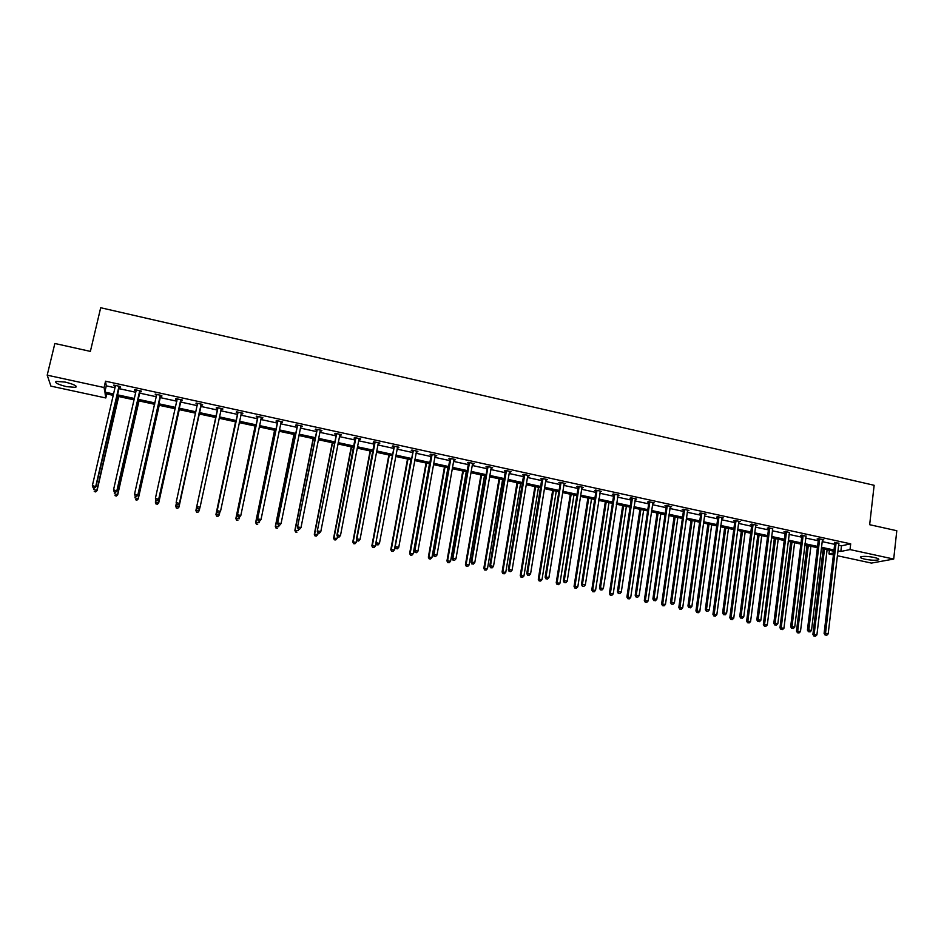 <?xml version="1.0" encoding="UTF-8"?>
<svg xmlns="http://www.w3.org/2000/svg" width="944" height="944" viewBox="0 0 944 944"><rect width="100%" height="100%" fill="white"/><g stroke="black" fill="none" stroke-linecap="round" stroke-linejoin="round"><path stroke-width="1.42" d="M65.254 382.096C73.856 384.279 77.325 386.037 75.697 387.382L66.576 386.651C57.997 384.491 54.504 382.721 56.109 381.364L65.254 382.096M874.215 557.456C878.156 558.376 879.548 559.167 878.404 559.839C875.536 560.547 871.064 560.323 864.987 559.19C861.046 558.27 859.642 557.479 860.786 556.795C863.63 556.087 868.114 556.311 874.215 557.456M106.743 393.943L105.811 397.967L50.917 386.131L47.2 375.169L54.858 343.486L90.376 351.392L100.689 307.732L874.144 485.287L869.66 524.699L896.8 530.729L893.697 559.06L871.454 563.084L837.411 555.745M833.422 554.883L828.938 553.916L833.646 552.948M829.375 550.269L828.938 553.916M139.795 391.453L141.27 391.772L141.234 391.064L134.603 389.612L134.65 390.332L136.113 390.651L136.089 389.943M180.764 400.374L182.227 400.693L182.286 400.008L175.749 398.58L175.702 399.277L177.165 399.583M222.808 408.835L222.666 409.495L222.819 408.846L216.365 407.43L216.211 408.103L216.365 407.43M222.666 409.495L221.226 409.189M217.663 408.41L216.211 408.103M262.727 417.531L262.585 418.192L262.833 417.567L256.449 416.174L256.225 416.811L257.641 417.118M262.585 418.192L261.158 417.885M302.139 426.122L301.997 426.782L302.34 426.169L296.038 424.8L295.72 425.414L297.124 425.72M301.997 426.782L300.64 426.487M341.055 434.606L340.926 435.267L341.35 434.677L335.132 433.32L334.719 433.91L336.111 434.216M340.926 435.267L339.675 434.995M379.488 442.984L379.37 443.633L379.877 443.066L373.741 441.733L373.234 442.299L374.615 442.606M379.37 443.633L378.225 443.385L360.03 539.484L356.903 538.859L375.11 442.028M417.449 451.256L417.331 451.905L417.921 451.362L411.855 450.04L411.277 450.583L412.634 450.878M417.331 451.905L416.292 451.68M454.937 459.433L454.831 460.07L455.504 459.551L449.509 458.241L448.848 458.772L450.194 459.067M454.831 460.07L453.887 459.87L437.001 555.001L433.957 554.388L450.854 458.536M491.977 467.504L491.871 468.141L492.615 467.646L486.703 466.348L485.959 466.855L487.281 467.15M491.871 468.141L491.033 467.964M528.557 475.469L528.451 476.118L529.277 475.634L523.436 474.36L522.622 474.844L523.932 475.127M528.451 476.118L527.72 475.953L512.085 570.141L509.111 569.539L524.746 474.643M564.701 483.352L564.606 483.989L565.503 483.529L559.733 482.266L558.836 482.726L560.134 483.009M564.606 483.989L563.957 483.847M561.043 483.21L560.417 483.068M600.408 491.14L600.313 491.765L601.293 491.328L595.581 490.078L594.626 490.526L595.9 490.809M600.313 491.765L585.327 584.902L582.424 584.324L596.915 491.01L596.195 490.868M635.69 498.821L635.595 499.447L636.645 499.034L631.005 497.807L629.978 498.231L631.229 498.503M632.268 498.078L631.288 499.14L617.4 591.794L618.426 591.569L632.327 498.715L631.56 498.574M670.559 506.421L670.464 507.046L671.585 506.645L666.016 505.429L664.906 505.842L666.157 506.102M705.015 513.925L704.92 514.551L706.112 514.173L700.601 512.97L699.433 513.359L700.66 513.63M738.975 521.973L739.01 521.336L738.975 521.973L740.226 521.607L734.786 520.415L733.547 520.793L734.762 521.053M772.699 528.77L768.569 527.779L767.26 528.133L768.463 528.392M805.928 536.275L801.952 535.059L800.595 535.39L801.775 535.649M839.039 543.142L834.708 542.824M838.661 545.207L841.493 545.821L850.686 543.85L105.539 381.211L106.271 385.86L114.967 387.748M118.555 388.527L135.747 392.267M139.252 393.034L156.374 396.763M159.807 397.507L176.882 401.224M180.245 401.955L197.249 405.649M200.541 406.368L217.486 410.062M220.719 410.758L237.546 414.416M240.814 415.136L257.476 418.758M260.768 419.478L277.288 423.065M280.604 423.785L296.971 427.349M300.31 428.08L316.523 431.609M319.898 432.34L335.97 435.833M339.356 436.576L355.274 440.034M358.696 440.777L374.473 444.211M377.919 444.966L393.554 448.365M397.023 449.12L412.504 452.483M415.997 453.25L431.349 456.589M434.865 457.356L450.064 460.66M453.616 461.427L468.672 464.708M472.248 465.486L487.175 468.731M490.762 469.51L505.559 472.732M509.17 473.522L523.826 476.708M527.46 477.499L541.986 480.661M545.644 481.452L560.028 484.579M563.71 485.381L577.976 488.485M581.681 489.287L595.806 492.367M599.534 493.181L613.529 496.225M617.282 497.04L631.158 500.06M634.923 500.875L648.67 503.872M652.457 504.686L666.075 507.66M669.886 508.486L683.385 511.424M687.208 512.25L700.59 515.164M704.436 516.002L717.7 518.881M721.558 519.731L734.703 522.587M738.586 523.424L751.613 526.268M755.507 527.106L768.416 529.914M772.334 530.776L785.125 533.561M789.054 534.41L801.739 537.171M805.68 538.033L818.247 540.759M822.224 541.62L834.673 544.334M822.613 539.555L822.401 540.121L823.793 539.815L818.507 538.67L817.115 538.989L818.295 539.248M789.361 532.51L785.314 531.437L783.98 531.779L785.172 532.038M741.264 618.037L742.362 618.261L741.264 618.037L741.028 616.29L753.005 525.006L751.731 525.36L739.754 616.456L743.766 616.845L755.707 525.596L757.135 525.289L751.731 524.109L750.456 524.475L751.66 524.734M722.089 517.654L721.995 518.268L723.222 517.902L717.747 516.71L716.543 517.088L717.759 517.347M687.834 510.185L687.751 510.81L688.896 510.421L683.362 509.217L682.217 509.607L683.456 509.878M653.177 502.633L653.083 503.258L654.168 502.845L648.563 501.63L647.49 502.043L648.74 502.314M618.108 494.986L618.013 495.624L619.016 495.187L613.352 493.948L612.349 494.385L613.612 494.668M618.013 495.624L603.358 588.537L600.478 587.959L614.674 494.868L613.93 494.727M582.613 487.257L582.507 487.883L583.451 487.434L577.716 486.184L576.784 486.644L578.07 486.915M582.507 487.883L581.917 487.753L567.191 581.244L564.264 580.654L579.05 487.116L578.365 486.986M546.682 479.422L546.588 480.059L547.449 479.587L541.644 478.325L540.782 478.797L542.08 479.08M546.588 480.059L545.892 479.906L530.563 573.869L527.613 573.268L542.942 478.608M510.326 471.504L510.22 472.142L511.011 471.646L505.123 470.372L504.344 470.867L505.665 471.15M510.22 472.142L509.43 471.965L493.488 566.388L490.502 565.786L506.444 470.655M473.522 463.48L473.404 464.118L474.112 463.61L468.165 462.312L467.469 462.831L468.79 463.115M473.404 464.118L472.519 463.929L455.952 558.824L452.919 558.211L469.498 462.607M436.258 455.362L436.14 455.999L436.765 455.468L430.747 454.158L430.122 454.689L431.467 454.984M436.14 455.999L435.149 455.787L417.944 551.166L414.876 550.541L432.092 454.453M398.533 447.137L398.403 447.786L398.958 447.232L392.857 445.898L392.315 446.453L393.683 446.76M398.403 447.786L397.318 447.55M360.337 438.807L360.207 439.467L360.679 438.889L354.496 437.544L354.047 438.122L355.428 438.417M360.207 439.467L359.003 439.196L340.477 535.543L337.327 534.918L355.876 437.839M321.656 430.381L321.526 431.042L321.904 430.44L315.65 429.072L315.284 429.673L316.677 429.98M321.526 431.042L320.217 430.747L300.994 527.59L299.484 529.301L298.21 529.041L299.484 529.301M282.492 421.85L282.35 422.499L282.645 421.885L276.309 420.505L276.037 421.13L277.453 421.437M282.35 422.499L280.946 422.192M242.82 413.201L242.691 413.861L242.891 413.212L236.472 411.82L236.283 412.469L237.711 412.776M242.691 413.861L241.251 413.555M201.06 404.799L202.512 405.106L202.618 404.433L196.116 403.017L196.022 403.702L197.473 404.02M160.338 395.925L161.813 396.244L161.825 395.548L155.241 394.108L156.716 395.135M119.097 386.946L120.584 387.264L120.502 386.544L113.835 385.093L113.929 385.813L115.345 386.12L115.333 385.412M47.2 375.169L104.064 387.524L104.831 392.09L113.54 393.978M105.539 381.211L104.064 387.524M850.686 543.85L850.025 549.573L893.697 559.06M113.221 395.347L105.079 393.589L105.811 397.967M833.847 551.237L821.386 548.535M817.41 547.673L804.831 544.959M800.878 544.098L788.181 541.349M784.252 540.499L771.437 537.726M767.519 536.888L754.598 534.092M750.692 533.242L737.653 530.422M733.771 529.584L720.602 526.74M716.744 525.902L703.457 523.023M699.61 522.197L686.217 519.294M682.394 518.468L668.871 515.542M665.06 514.716L651.419 511.766M647.631 510.952L633.861 507.966M630.085 507.152L616.196 504.143M612.444 503.341L598.425 500.308M594.696 499.494L580.548 496.438M576.843 495.635L562.565 492.544M558.883 491.753L544.476 488.638M540.806 487.836L526.268 484.697M522.622 483.906L507.955 480.732M504.332 479.953L489.523 476.744M485.924 475.965L470.985 472.732M467.41 471.965L452.318 468.696M448.778 467.929L433.556 464.637M430.027 463.882L414.664 460.554M411.159 459.799L395.654 456.436M392.185 455.692L376.526 452.306M373.081 451.562L357.28 448.14M353.858 447.397L337.917 443.951M334.518 443.22L318.435 439.739M315.06 439.007L298.823 435.491M295.472 434.771L279.082 431.219M275.766 430.511L259.222 426.924M255.93 426.216L239.233 422.605M235.965 421.897L219.114 418.251M215.881 417.555L198.901 413.885M195.609 413.165L178.581 409.484M175.218 408.752L158.12 405.059M154.686 404.315L137.529 400.598M134.013 399.843L116.808 396.114M837.989 550.848L840.833 551.461L850.025 549.573M117.115 394.745L134.331 398.474M137.836 399.241L154.993 402.946M158.427 403.69L175.513 407.395M178.876 408.127L195.904 411.808M199.196 412.528L216.164 416.198M219.409 416.894L236.248 420.552M239.516 421.26L256.202 424.871M259.506 425.579L276.037 429.166M279.353 429.886L295.743 433.426M299.095 434.157L315.32 437.674M318.694 438.405L334.778 441.886M338.176 442.618L354.118 446.075M357.54 446.807L373.328 450.229M376.786 450.972L392.421 454.371M395.902 455.114L411.407 458.477M414.9 459.232L430.263 462.56M433.792 463.327L449.002 466.619M452.554 467.386L467.634 470.655M471.209 471.422L486.148 474.667M489.747 475.446L504.556 478.643M508.167 479.434L522.846 482.608M526.481 483.399L541.018 486.538M544.676 487.34L559.084 490.455M562.777 491.258L577.044 494.349M580.749 495.152L594.897 498.208M598.626 499.022L612.644 502.055M616.385 502.869L630.285 505.878M634.049 506.692L647.82 509.666M651.608 510.492L665.249 513.442M669.048 514.268L682.571 517.194M686.394 518.02L699.787 520.923M703.634 521.761L716.909 524.628M720.779 525.466L733.936 528.321M737.819 529.159L750.858 531.979M754.763 532.829L767.684 535.626M771.602 536.475L784.405 539.248M788.346 540.098L801.031 542.847M804.984 543.709L817.563 546.423M821.54 547.284L834 549.986M841.493 545.821L840.833 551.461M106.271 385.86L104.831 392.09M196.163 403.029L196.022 403.702M175.844 398.604L175.702 399.277M155.394 394.144L155.241 394.816M134.803 389.66L134.65 390.332M114.094 385.14L113.929 385.813M836.207 543.13L834.779 543.449L824.1 633.448L825.516 633.318L836.136 542.505M825.717 635.041L826.779 635.253L825.717 635.041L825.516 633.318L828.183 633.861L838.838 543.709M834.779 543.449L834.59 542.34M824.1 633.448L825.139 635.088M826.779 635.253L828.183 633.861M823.192 548.924L812.902 634.439L816.914 634.852L827.097 549.774M824.501 549.207L813.929 636.055L815.522 636.221L814.471 636.008M816.914 634.852L815.522 636.221M813.929 636.055L812.902 634.439M819.758 539.543L818.354 539.874L807.427 630.085L808.819 629.955L819.687 538.93M809.02 631.678L810.094 631.89L809.02 631.678L808.819 629.955L811.498 630.498L822.401 540.121M818.354 539.874L818.177 538.741M807.427 630.085L808.465 631.725M810.094 631.89L811.498 630.498M803.214 535.944L801.845 536.275L790.659 626.71L792.016 626.568L803.143 535.319M792.228 628.303L793.314 628.515L792.228 628.303L792.016 626.568L794.718 627.111L806.082 535.956M801.845 536.275L801.657 535.13M790.659 626.71L791.686 628.35M793.314 628.515L794.718 627.111M807.002 545.42L796.476 631.147L800.477 631.548L810.896 546.269M808.288 545.703L797.491 632.763L799.084 632.917L798.034 632.704M800.477 631.548L799.084 632.917M797.491 632.763L796.476 631.147M790.73 541.903L779.968 627.819L783.945 628.22L794.6 542.741M791.981 542.175L780.971 629.447L782.552 629.601L781.49 629.388M783.945 628.22L782.552 629.601M780.971 629.447L779.968 627.819M786.576 532.322L785.231 532.664L773.797 623.311L775.118 623.158L786.505 531.696M775.343 624.904L776.428 625.117L775.343 624.904L775.118 623.158L777.832 623.713L789.467 532.333M785.231 532.664L785.042 531.496M773.797 623.311L774.812 624.963M776.428 625.117L777.832 623.713M774.351 538.363L763.354 624.491L767.307 624.881L778.21 539.189M775.567 538.623L764.345 626.108L765.926 626.261L764.864 626.049M767.307 624.881L765.926 626.261M764.345 626.108L763.354 624.491M769.832 528.675L768.534 529.018L756.828 619.889L758.126 619.736L769.773 528.05M758.351 621.482L759.448 621.695L758.351 621.482L758.126 619.736L760.852 620.291L772.747 528.687M768.534 529.018L768.345 527.849M756.828 619.889L757.831 621.541M759.448 621.695L760.852 620.291M757.89 534.8L746.645 621.128L750.586 621.518L761.725 535.626M759.07 535.059L747.624 622.757L749.206 622.91L748.132 622.698M750.586 621.518L749.206 622.91M747.624 622.757L746.645 621.128M753.005 525.006L752.934 524.38M751.731 525.36L751.53 524.168M739.754 616.456L740.757 618.108M742.362 618.261L743.766 616.845M741.323 531.212L729.842 617.754L733.759 618.131L745.146 532.038M742.48 531.472L730.809 619.382L732.379 619.535L731.305 619.311M733.759 618.131L732.379 619.535M730.809 619.382L729.842 617.754M736.06 521.312L734.821 521.678L722.597 612.998L723.824 612.821L736.001 520.687M724.072 614.579L725.181 614.804L724.072 614.579L723.824 612.821L726.585 613.376L738.786 521.914M734.821 521.678L734.633 520.463M722.597 612.998L723.588 614.65M725.181 614.804L726.585 613.376M724.673 527.613L712.932 614.355L716.838 614.733L728.473 528.439M725.794 527.861L713.9 615.984L715.458 616.137L714.372 615.913M716.838 614.733L715.458 616.137M713.9 615.984L712.932 614.355M719.033 517.607L717.818 517.985L705.321 609.517L706.513 609.328L718.974 516.97M706.785 611.098L707.894 611.323L706.785 611.098L706.513 609.328L709.298 609.895L721.995 517.631M717.818 517.985L717.629 516.746M705.321 609.517L706.301 611.169M707.894 611.323L709.298 609.895M707.917 523.991L695.929 610.933L699.823 611.311L711.705 524.805M709.003 524.227L697.085 610.768L696.884 612.573L698.442 612.715L697.345 612.503M699.823 611.311L698.442 612.715M696.884 612.573L695.929 610.933M701.899 513.878L700.719 514.256L687.952 606.013L689.108 605.824L701.829 513.241M689.38 607.594L690.501 607.818L689.38 607.594L689.108 605.824L691.905 606.39L704.873 513.902M700.719 514.256L700.519 512.993M687.952 606.013L688.919 607.676M690.501 607.818L691.905 606.39M691.067 520.345L678.819 607.499L682.701 607.877L694.831 521.159M692.117 520.569L679.951 607.322L679.774 609.14L681.32 609.281L680.223 609.057M682.701 607.877L681.32 609.281M679.774 609.14L678.819 607.499M684.66 510.114L683.515 510.515L670.464 602.496L671.597 602.296L684.601 509.477M671.88 604.077L673.013 604.302L671.88 604.077L671.597 602.296L674.417 602.862L687.657 510.149M683.515 510.515L683.314 509.229M670.464 602.496L671.432 604.148M673.013 604.302L674.417 602.862M667.314 506.338L666.216 506.739L652.882 598.944L653.98 598.744L667.255 505.701M654.275 600.526L655.407 600.762L654.275 600.526L653.98 598.744L656.812 599.31L670.334 506.373M666.216 506.739L666.004 505.429M652.882 598.944L653.838 600.608M655.407 600.762L656.812 599.31M649.873 502.538L648.799 502.951L635.194 595.381L636.256 595.168L649.814 501.901M636.563 596.962L637.696 597.198L636.563 596.962L636.256 595.168L639.1 595.747L652.918 502.574M648.799 502.951L648.599 501.63M635.194 595.381L636.138 597.056M637.696 597.198L639.1 595.747M618.745 593.375L619.889 593.611L618.745 593.375L618.426 591.569L621.282 592.148L635.383 498.762M631.288 499.14L631.088 497.818M617.4 591.794L618.332 593.469M619.889 593.611L621.282 592.148M600.809 589.776L601.965 590L600.809 589.776L600.478 587.959L599.499 588.195L613.671 495.305L614.615 494.231M613.671 495.305L613.47 493.983M599.499 588.195L600.419 589.858M601.965 590L603.358 588.537M582.767 586.141L583.935 586.377L582.767 586.141L582.424 584.324L581.48 584.56L595.947 491.446L596.856 490.361M595.947 491.446L595.747 490.113M581.48 584.56L582.389 586.236M583.935 586.377L585.327 584.902M564.618 582.483L565.786 582.719L564.618 582.483L564.264 580.654L563.356 580.914L578.117 487.564L578.991 486.467M578.117 487.564L577.917 486.231M563.356 580.914L564.252 582.59M565.786 582.719L567.191 581.244M561.078 483.198L560.181 483.658L545.125 577.232L545.998 576.973L561.019 482.549M546.364 578.814L547.532 579.05L546.364 578.814L545.998 576.973L548.936 577.563L564.217 483.245M560.181 483.658L559.981 482.325M545.125 577.232L546.01 578.908M547.532 579.05L548.936 577.563M546.151 479.304L545.892 479.894M527.991 575.108L529.171 575.356L527.991 575.108L527.613 573.268L526.776 573.539L541.939 478.396M526.776 573.539L527.649 575.215M529.171 575.356L530.563 573.869M509.5 571.391L510.692 571.627L509.5 571.391L509.111 569.539L508.32 569.822L523.778 474.431M508.32 569.822L509.182 571.498M510.692 571.627L512.085 570.141M674.122 516.675L661.614 604.042L665.473 604.408L677.863 517.489M675.137 516.899L662.712 603.853L662.558 605.682L664.104 605.824L662.995 605.6M665.473 604.408L664.104 605.824M662.558 605.682L661.614 604.042M657.071 512.993L644.315 600.573L648.15 600.927L660.8 513.796M658.062 513.206L645.366 600.372L645.236 602.201L646.782 602.355L645.661 602.13M648.15 600.927L646.782 602.355M645.236 602.201L644.315 600.573M639.926 509.288L626.899 597.068L630.722 597.422L643.643 510.09M640.882 509.489L627.925 596.868L627.819 598.708L629.353 598.85L628.232 598.626M630.722 597.422L629.353 598.85M627.819 598.708L626.899 597.068M622.686 505.547L609.387 593.552L613.199 593.906L626.368 506.35M623.595 505.748L610.379 593.339L610.296 595.192L611.818 595.334L610.697 595.109M613.199 593.906L611.818 595.334M610.296 595.192L609.387 593.552M605.328 501.795L591.77 590.012L595.558 590.354L608.998 502.597M606.213 501.984L592.726 589.788L592.667 591.652L594.189 591.794L593.056 591.569M595.558 590.354L594.189 591.794M592.667 591.652L591.77 590.012M587.888 498.019L574.046 586.448L577.822 586.79L591.534 498.81M588.726 498.208L574.967 586.212L574.943 588.1L576.442 588.23L575.309 588.006M577.822 586.79L576.442 588.23M574.943 588.1L574.046 586.448M570.329 494.231L556.217 582.873L559.969 583.203L573.952 495.01M571.132 494.396L557.102 582.625L557.102 584.513L558.6 584.655L557.456 584.419M559.969 583.203L558.6 584.655M557.102 584.513L556.217 582.873M552.665 490.408L538.281 579.262L542.009 579.592L556.276 491.187M553.432 490.573L539.13 579.014L539.154 580.914L540.641 581.044L539.484 580.82M542.009 579.592L540.641 581.044M539.154 580.914L538.281 579.262M534.906 486.561L520.238 575.639L523.955 575.958L538.493 487.34M535.626 486.726L521.041 575.38L521.1 577.291L522.575 577.421L521.418 577.185M523.955 575.958L522.575 577.421M521.1 577.291L520.238 575.639M517.029 482.703L502.09 571.993L505.772 572.312L520.604 483.47M517.725 482.844L502.857 571.722L502.928 573.645L504.403 573.775L503.235 573.539M505.772 572.312L504.403 573.775M502.928 573.645L502.09 571.993M509.689 471.363L509.43 471.953M490.904 567.651L492.095 567.887L490.904 567.651L490.502 565.786L489.747 566.07L505.512 470.454M489.747 566.07L490.597 567.757M492.095 567.887L493.488 566.388M499.057 478.809L483.824 568.323L487.493 568.63L502.597 479.576M499.706 478.95L484.555 568.04L484.65 569.975L486.125 570.105L484.945 569.869M487.493 568.63L486.125 570.105M484.65 569.975L483.824 568.323M488.072 467.292L487.328 467.799L471.056 562.305L471.764 562.01L488.024 466.643M472.177 563.875L473.381 564.123L472.177 563.875L471.764 562.01L474.773 562.624L491.293 467.351M487.328 467.799L487.139 466.442M471.056 562.305L471.894 563.993M473.381 564.123L474.773 562.624M480.968 474.891L465.451 564.63L469.097 564.937L484.496 475.658M481.582 475.033L466.135 564.347L466.265 566.294L467.728 566.412L466.548 566.176M469.097 564.937L467.728 566.412M466.265 566.294L465.451 564.63M472.791 463.315L472.519 463.905M453.344 560.087L454.56 560.335L453.344 560.087L452.919 558.211L452.247 558.518L468.649 462.418M452.247 558.518L453.073 560.205M454.56 560.335L455.952 558.824M462.772 470.962L446.96 560.913L450.583 561.22L466.277 471.717M463.351 471.08L447.609 560.618L447.763 562.577L449.214 562.695L448.034 562.459M450.583 561.22L449.214 562.695M447.763 562.577L446.96 560.913M454.158 459.256L453.899 459.846M434.393 556.276L435.621 556.523L434.393 556.276L433.957 554.388L433.32 554.706L450.04 458.359M433.32 554.706L434.146 556.405M435.621 556.523L437.001 555.001M444.471 466.997L428.352 557.172L431.963 557.479L447.952 467.752M445.002 467.115L428.965 556.877L429.154 558.836L430.594 558.966L429.402 558.718M431.963 557.479L430.594 558.966M429.154 558.836L428.352 557.172M435.42 455.173L435.149 455.763M415.325 552.441L416.552 552.688L415.325 552.441L414.876 550.541L414.286 550.871L431.325 454.288M414.286 550.871L415.089 552.57M416.552 552.688L417.944 551.166M426.051 463.02L409.637 553.42L413.224 553.703L429.508 463.764M426.546 463.126L410.215 553.101L410.428 555.084L411.867 555.202L410.652 554.954M413.224 553.703L411.867 555.202M410.428 555.084L409.637 553.42M413.26 450.996L395.123 547.013L413.212 450.335M396.138 548.57L397.365 548.818L396.138 548.57L395.666 546.67L398.757 547.296L416.564 451.067M412.681 451.539L412.493 450.182M395.123 547.013L395.914 548.712M397.365 548.818L398.757 547.296M407.525 459.008L390.804 549.632L394.368 549.915L410.959 459.752M407.973 459.103L391.335 549.314L391.583 551.296L393.011 551.414L391.795 551.178M394.368 549.915L393.011 551.414M391.583 551.296L390.804 549.632M394.262 446.866L375.842 543.119L394.226 446.193M376.821 544.688L378.06 544.936L376.821 544.688L376.349 542.776L379.453 543.402L397.601 446.937M393.731 447.421L393.542 446.052M375.842 543.119L376.621 544.818M378.06 544.936L379.453 543.402M388.881 454.973L371.865 545.821L375.405 546.104L375.924 543.307M389.294 455.067L372.349 545.49L372.62 547.496L374.036 547.614L372.821 547.367M375.405 546.104L374.036 547.614M372.62 547.496L371.865 545.821M378.509 442.771L378.225 443.361M357.387 540.77L358.637 541.03L357.387 540.77L356.431 539.213L374.473 441.886M356.431 539.213L357.198 540.912M358.637 541.03L360.03 539.484M359.298 438.582L359.015 439.184M337.834 536.841L339.085 537.089L337.834 536.841L336.902 535.283L355.286 437.709M336.902 535.283L337.669 536.983M339.085 537.089L340.477 535.543M336.571 434.287L317.255 531.319L336.524 433.626M318.152 532.876L319.414 533.136L318.152 532.876L317.632 530.941L320.795 531.578L339.958 434.37M336.147 434.877L335.97 433.497M317.255 531.319L317.998 533.03M319.414 533.136L320.795 531.578M317.09 430.051L297.478 527.33L317.054 429.378M298.339 528.888L297.808 526.953L300.994 527.59L299.614 529.147M320.512 430.134L320.217 430.735M316.724 430.653L316.535 429.272M297.478 527.33L298.21 529.041M297.49 425.779L277.571 523.33L297.454 425.107M278.409 524.876L277.866 522.929L281.064 523.578L279.577 525.289L278.409 524.876L279.577 525.289M300.935 425.862L281.064 523.578L279.684 525.135M297.159 426.393L296.982 425.001M277.571 523.33L278.291 525.041M277.772 421.484L257.547 519.283L277.737 420.812M258.337 520.84L257.783 518.881L261.016 519.53L259.529 521.265L258.337 520.84L259.529 521.265M281.229 421.567L261.016 519.53L259.635 521.1M277.489 422.11L277.312 420.717M281.347 421.602L280.923 422.216M257.547 519.283L258.243 521.005M257.913 417.154L237.381 515.223L257.889 416.481M238.148 516.781L237.581 514.81L240.826 515.459L239.375 517.206L238.148 516.781L239.375 517.206M261.405 417.248L240.826 515.459L239.446 517.041M257.677 417.791L257.511 416.398M261.571 417.283L261.075 418.015M237.381 515.223L238.077 516.946M237.947 412.811L217.096 511.141L237.912 412.127M217.828 512.686L217.238 510.704L220.507 511.365L219.067 513.123L217.828 512.686L219.067 513.123M241.452 412.906L220.507 511.365L219.138 512.946M237.746 413.46L237.581 412.056M241.676 412.953L241.086 413.791M217.096 511.141L217.769 512.852M217.84 408.433L196.671 507.022L217.804 407.749M197.367 508.568L196.765 506.586L200.057 507.247L198.641 509.005L197.367 508.568L198.641 509.005M221.38 408.528L200.057 507.247L198.688 508.828M217.686 409.094L217.521 407.69M221.639 408.587L220.967 409.625M196.671 507.022L197.331 508.745M176.764 504.603L178.086 504.863L176.764 504.603L176.162 502.432L197.579 403.336M176.776 504.426L176.162 502.432L179.419 503.541L201.485 404.185M201.166 404.126L179.478 503.093L178.109 504.686M197.532 404.362L197.343 403.289M178.086 504.863L179.419 503.541M370.131 450.925L352.796 541.998L356.313 542.269L356.761 539.933M370.496 450.996L353.245 541.655L353.552 543.661L354.956 543.779L353.729 543.532M356.313 542.269L354.956 543.779M353.552 543.661L352.796 541.998M351.262 446.842L333.61 538.139L337.102 538.41L337.468 536.534M351.581 446.901L334.011 537.785L334.353 539.815L335.745 539.921L334.506 539.673M337.102 538.41L335.745 539.921M334.353 539.815L333.61 538.139M332.276 442.736L314.305 534.257L317.774 534.528L318.069 533.041M332.548 442.795L314.671 533.903L315.036 535.944L316.417 536.05L315.178 535.791M317.774 534.528L316.417 536.05M315.036 535.944L314.305 534.257M313.172 438.594L294.882 530.363L298.328 530.611L298.623 529.124M313.396 438.653L295.201 529.985L295.59 532.038L296.971 532.145L295.72 531.885M295.59 532.038L294.882 530.363M293.95 434.441L275.329 526.433L278.751 526.681L279.058 525.194M294.127 434.476L275.613 526.044L276.037 528.109L277.406 528.215L276.144 527.956M276.037 528.109L275.329 526.433M274.598 430.252L255.659 522.48L259.057 522.716L259.364 521.23M274.739 430.287L255.895 522.091L256.355 524.168L257.712 524.262L256.438 524.003M256.355 524.168L255.659 522.48M255.14 426.039L235.87 518.504L239.245 518.74L239.611 516.946M255.234 426.063L236.059 518.103L236.543 520.191L237.888 520.286L236.614 520.026M236.543 520.191L235.87 518.504M235.552 421.803L215.952 514.492L219.291 514.728L219.799 512.368M235.599 421.815L216.082 514.079L216.613 516.191L217.946 516.285L216.66 516.026M217.946 516.285L219.15 515.141L217.887 516.439M216.613 516.191L215.952 514.492M196.588 511.99L197.874 512.25L196.588 511.99L195.998 510.043L215.846 417.543L195.904 510.468L199.219 510.692L199.845 507.789M197.874 512.25L199.219 510.692L197.839 512.415M196.541 512.155L195.904 510.468M178.971 507.07L199.196 413.944L178.971 507.07L177.661 508.368L176.375 507.931L177.661 508.368M176.327 503.435L175.773 505.984L179.018 506.633L177.673 508.202M176.351 508.108L175.773 505.984L176.375 507.931M156.055 500.438L157.388 500.709L156.055 500.438L155.43 498.243L177.212 398.899M156.055 500.249L155.43 498.243L158.745 499.376L181.201 399.772M180.823 399.69L158.757 498.916L157.388 500.521M157.388 500.709L158.745 499.376M155.854 499.895L155.418 501.889L158.686 502.987L179.266 409.637M157.341 504.12L156.043 503.86L157.341 504.297L158.686 502.55L179.183 409.613M156.043 504.037L155.418 502.338L156.043 503.86M158.686 502.987L157.341 504.297M135.216 496.237L136.561 496.509L135.216 496.237L134.555 494.042L156.716 394.439M135.193 496.048L134.555 494.042L137.942 495.187L160.775 395.324M160.362 395.229L137.907 494.715L136.538 496.32M156.728 395.206L156.574 394.403M136.561 496.509L137.942 495.187M135.275 496.249L134.933 497.771L138.261 498.892L159.206 405.295M136.892 500.013L135.57 499.742L136.904 500.19L138.225 498.432L159.064 405.259M138.261 498.892L136.904 500.19M114.236 492.025L115.593 492.296L114.236 492.025L113.54 489.806L136.113 390.627M114.2 491.824L113.54 489.806L117.009 490.974L140.231 390.84M139.747 390.733L116.914 490.491L115.546 492.095M136.125 390.592L136.007 389.919M115.593 492.296L117.009 490.974M114.661 492.107L114.318 493.629L117.717 494.762L139.004 400.929M116.289 495.883L114.967 495.612L116.324 496.06L117.634 494.29L138.827 400.881M117.717 494.762L116.324 496.06M93.126 487.777L94.483 488.048L93.126 487.777L92.382 485.546L115.357 386.108M93.067 487.576L92.382 485.546L95.922 486.726L119.546 386.332M119.015 386.214L95.781 486.231L94.424 487.847M94.483 488.048L95.922 486.726M93.928 487.93L93.574 489.464L97.043 490.609L118.684 396.527M95.568 491.718L94.235 491.446L95.627 491.907L96.902 490.125L118.46 396.48M97.043 490.609L95.627 491.907M836.183 542.694L834.756 543.001M819.734 539.107L818.33 539.425M803.191 535.496L801.822 535.838M786.553 531.873L785.207 532.215M769.808 528.227L768.51 528.581M752.982 524.557L751.707 524.923M736.049 520.864L734.798 521.241M719.009 517.159L717.806 517.536M701.876 513.418L700.696 513.807M684.636 509.666L683.503 510.067M667.302 505.89L666.193 506.291M649.861 502.09L648.788 502.503M632.315 498.267L631.276 498.692M614.662 494.42L613.659 494.845M596.903 490.55L595.935 490.986M579.038 486.656L578.106 487.104M561.066 482.738L560.17 483.198M542.989 479.257L542.139 479.729M542.977 478.797L542.127 479.269M524.793 475.292L523.979 475.776M524.781 474.832L523.967 475.316M506.491 471.304L505.713 471.799M506.48 470.844L505.701 471.339M488.06 466.832L487.328 467.339M469.546 463.256L468.838 463.775M469.534 462.796L468.838 463.303M450.902 459.197L450.241 459.716M450.89 458.725L450.229 459.256M432.14 455.114L431.514 455.645M432.128 454.642L431.514 455.173M413.26 450.524L412.67 451.079M336.56 433.815L336.147 434.405M317.09 429.567L316.724 430.181M297.49 425.307L297.159 425.921M277.772 421L277.489 421.626M257.924 416.682L257.688 417.319M241.345 413.071L241.145 413.72M237.947 412.327L237.758 412.976M221.262 408.693L221.108 409.354M217.84 407.95L217.698 408.61M201.048 404.292L200.942 404.964M200.86 404.728L200.753 405.401M197.615 403.536L197.508 404.209M180.705 399.855L180.646 400.539M180.516 400.303L180.457 400.988M160.232 395.394L160.22 396.091M160.043 395.843L160.032 396.539M139.629 390.899L139.665 391.618M139.429 391.347L139.464 392.055M118.897 386.379L118.979 387.111M118.696 386.828L118.779 387.559M75.697 387.382L75.992 386.108M878.404 559.839L878.51 558.907M632.338 498.668L631.3 499.081M614.686 494.727L613.683 495.163M596.927 490.774L595.959 491.222M579.061 486.797L578.129 487.257M561.078 482.809L560.181 483.269"/></g></svg>
